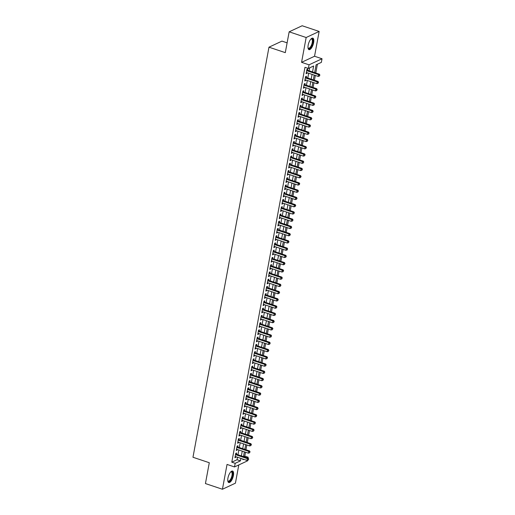<?xml version="1.0" encoding="UTF-8"?>
<svg xmlns="http://www.w3.org/2000/svg" width="515" height="515" viewBox="0 0 515 515"><rect width="100%" height="100%" fill="white"/><g stroke="black" fill="none" stroke-linecap="round" stroke-linejoin="round"><path stroke-width="0.77" d="M233.411 475.519A6.058 2.33 108.5 0 0 232.6 471.051A6.058 2.33 108.5 0 0 227.939 478.075A6.058 2.33 108.5 0 0 228.75 482.542A6.058 2.33 108.5 0 0 233.411 475.519M313.641 42.616A6.058 2.33 108.5 0 0 312.83 38.149A6.058 2.33 108.5 0 0 308.17 45.172A6.058 2.33 108.5 0 0 308.987 49.64A6.058 2.33 108.5 0 0 313.641 42.616M243.601 456.657L244.773 456.11L248.172 457.249L248.005 458.131M247.618 460.243L247.503 460.873L234.518 466.938L235.188 463.32L240.453 460.854L240.911 458.382M287.119 42.842L281.963 41.116L268.978 47.187L192.971 457.262L209.296 462.728L205.434 483.559L222.435 489.25L235.419 483.179L238.799 464.936M268.978 47.187L285.297 52.646L289.16 31.821L302.144 25.75L319.146 31.441L306.161 37.511L301.565 62.321L309.045 64.826L322.03 58.762L321.354 62.386L316.094 64.845L314.652 72.615M301.565 62.321L314.543 56.257L319.146 31.441M314.543 56.257L322.03 58.762M244.773 456.11L245.494 452.222M245.951 449.75L246.833 444.973M247.29 442.501L248.179 437.731M248.636 435.259L249.518 430.489M249.981 428.01L250.863 423.24M251.32 420.768L252.208 415.998M252.665 413.519L253.547 408.749M254.004 406.277L254.893 401.507M255.35 399.028L256.232 394.258M256.695 391.786L257.577 387.016M258.034 384.538L258.923 379.767M259.38 377.295L260.262 372.525M260.719 370.047L261.607 365.277M262.064 362.805L262.946 358.034M263.41 355.556L264.292 350.786M264.749 348.314L265.637 343.544M266.094 341.072L266.976 336.295M267.433 333.823L268.321 329.053M268.779 326.581L269.66 321.804M270.124 319.332L271.006 314.562M271.463 312.09L272.345 307.313M272.808 304.841L273.69 300.071M274.147 297.599L275.036 292.829M275.493 290.351L276.375 285.58M276.832 283.108L277.72 278.338M278.177 275.86L279.059 271.09M279.523 268.618L280.405 263.847M280.862 261.369L281.75 256.599M282.207 254.127L283.089 249.357M283.546 246.878L284.435 242.108M284.892 239.636L285.774 234.866M286.237 232.387L287.119 227.617M287.576 225.145L288.464 220.375M288.921 217.897L289.803 213.126M290.26 210.654L291.149 205.884M291.606 203.412L292.488 198.636M292.951 196.164L293.833 191.393M294.29 188.921L295.179 184.145M295.636 181.673L296.518 176.903M296.975 174.43L297.863 169.654M298.32 167.182L299.202 162.412M299.666 159.94L300.548 155.163M301.005 152.691L301.893 147.921M302.35 145.449L303.232 140.679M303.689 138.2L304.577 133.43M305.034 130.958L305.916 126.188M306.38 123.709L307.262 118.939M307.719 116.467L308.607 111.697M309.064 109.219L309.946 104.448M310.403 101.976L311.292 97.206M311.749 94.728L312.631 89.958M313.094 87.486L313.976 82.715M314.433 80.237L315.315 75.467M315.779 72.995L317.401 64.233M289.16 31.821L306.161 37.511M236.385 454.243L236.617 452.975L235.741 453.38L234.937 457.732L235.812 457.32L235.928 456.715M237.724 446.994L237.962 445.726L237.087 446.138L236.282 450.483L237.157 450.071L237.267 449.466M239.069 439.752L239.308 438.484L238.426 438.889L237.621 443.241L238.497 442.829L238.612 442.224M240.415 432.503L240.647 431.235L239.771 431.647L238.966 435.993L239.842 435.581L239.951 434.975M241.754 425.261L241.992 423.993L241.11 424.399L240.305 428.75L241.187 428.338L241.297 427.733M243.099 418.013L243.331 416.744L242.456 417.156L241.651 421.502L242.526 421.09L242.642 420.485M244.438 410.77L244.677 409.502L243.801 409.908L242.996 414.26L243.872 413.848L243.981 413.242M245.784 403.522L246.022 402.254L245.14 402.666L244.335 407.011L245.211 406.605L245.327 406M247.129 396.28L247.361 395.011L246.485 395.417L245.681 399.769L246.556 399.357L246.666 398.752M248.468 389.031L248.706 387.763L247.824 388.175L247.02 392.52L247.902 392.115L248.011 391.509M249.814 381.789L250.045 380.521L249.17 380.933L248.365 385.278L249.241 384.866L249.357 384.261M251.153 374.54L251.391 373.272L250.515 373.684L249.711 378.029L250.586 377.624L250.696 377.019M252.498 367.298L252.736 366.03L251.854 366.442L251.05 370.787L251.925 370.375L252.041 369.77M253.844 360.049L254.075 358.781L253.2 359.193L252.395 363.539L253.271 363.133L253.38 362.528M255.183 352.807L255.421 351.539L254.539 351.951L253.734 356.296L254.616 355.884L254.725 355.279M256.528 345.559L256.76 344.29L255.884 344.702L255.08 349.048L255.955 348.642L256.071 348.037M257.867 338.316L258.105 337.048L257.23 337.46L256.418 341.806L257.3 341.394L257.41 340.788M259.212 331.068L259.444 329.806L258.569 330.212L257.764 334.557L258.639 334.151L258.755 333.546M260.558 323.826L260.79 322.557L259.914 322.969L259.109 327.315L259.985 326.903L260.094 326.298M261.897 316.583L262.135 315.315L261.253 315.721L260.448 320.072L261.33 319.661L261.44 319.055M263.242 309.335L263.474 308.067L262.599 308.479L261.794 312.824L262.669 312.412L262.785 311.807M264.581 302.093L264.819 300.824L263.944 301.23L263.133 305.582L264.015 305.17L264.124 304.565M265.927 294.844L266.158 293.576L265.283 293.988L264.478 298.333L265.354 297.921L265.47 297.316M267.272 287.602L267.504 286.334L266.628 286.739L265.824 291.091L266.699 290.679L266.809 290.074M268.611 280.353L268.849 279.085L267.967 279.497L267.163 283.842L268.038 283.43L268.154 282.825M269.957 273.111L270.188 271.843L269.313 272.248L268.508 276.6L269.384 276.188L269.5 275.583M271.296 265.862L271.534 264.594L270.658 265.006L269.847 269.351L270.729 268.946L270.839 268.334M272.641 258.62L272.873 257.352L271.997 257.757L271.193 262.109L272.068 261.697L272.184 261.092M273.986 251.372L274.218 250.103L273.343 250.515L272.538 254.861L273.414 254.455L273.523 253.85M275.325 244.129L275.564 242.861L274.682 243.273L273.877 247.618L274.753 247.206L274.868 246.601M276.671 236.881L276.903 235.613L276.027 236.025L275.222 240.37L276.098 239.964L276.207 239.359M278.01 229.639L278.248 228.37L277.373 228.782L276.561 233.128L277.443 232.716L277.553 232.111M279.355 222.39L279.587 221.122L278.712 221.534L277.907 225.879L278.782 225.473L278.898 224.868M280.694 215.148L280.933 213.88L280.057 214.292L279.252 218.637L280.128 218.225L280.237 217.62M282.04 207.899L282.278 206.631L281.396 207.043L280.591 211.388L281.467 210.983L281.583 210.378M283.385 200.657L283.617 199.389L282.741 199.801L281.937 204.146L282.812 203.734L282.922 203.129M284.724 193.408L284.962 192.14L284.087 192.552L283.276 196.897L284.158 196.492L284.267 195.887M286.07 186.166L286.301 184.898L285.426 185.31L284.621 189.655L285.497 189.243L285.613 188.638M287.409 178.924L287.647 177.656L286.771 178.061L285.967 182.413L286.842 182.001L286.952 181.396M288.754 171.675L288.992 170.407L288.11 170.819L287.306 175.164L288.181 174.752L288.297 174.147M290.1 164.433L290.331 163.165L289.456 163.57L288.651 167.922L289.527 167.51L289.636 166.905M291.439 157.184L291.677 155.916L290.795 156.328L289.99 160.674L290.872 160.262L290.981 159.656M292.784 149.942L293.016 148.674L292.14 149.08L291.336 153.431L292.211 153.019L292.327 152.414M294.123 142.694L294.361 141.425L293.486 141.837L292.681 146.183L293.556 145.771L293.666 145.166M295.468 135.451L295.707 134.183L294.825 134.589L294.02 138.941L294.895 138.529L295.011 137.923M296.814 128.203L297.046 126.935L296.17 127.347L295.365 131.692L296.241 131.286L296.35 130.675M298.153 120.961L298.391 119.692L297.509 120.098L296.704 124.45L297.586 124.038L297.696 123.433M299.498 113.712L299.73 112.444L298.855 112.856L298.05 117.201L298.925 116.796L299.041 116.19M300.837 106.47L301.075 105.202L300.2 105.607L299.389 109.959L300.271 109.547L300.38 108.942M302.183 99.221L302.421 97.953L301.539 98.365L300.734 102.71L301.61 102.305L301.726 101.7M303.528 91.979L303.76 90.711L302.884 91.123L302.08 95.468L302.955 95.056L303.065 94.451M304.867 84.73L305.105 83.462L304.223 83.874L303.419 88.219L304.301 87.814L304.41 87.209M306.213 77.488L306.444 76.22L305.569 76.632L304.764 80.977L305.64 80.565L305.755 79.96M312.541 71.913L313.635 65.991L308.376 68.45L304.97 67.311L231.789 462.18L237.055 459.721L237.512 457.243M237.969 454.771L238.851 450.001M239.314 447.522L240.196 442.752M240.653 440.28L241.541 435.51M241.999 433.031L242.88 428.261M243.338 425.789L244.226 421.019M244.683 418.547L245.565 413.77M246.028 411.298L246.91 406.528M247.367 404.056L248.256 399.28M248.713 396.808L249.595 392.037M250.052 389.565L250.94 384.789M251.397 382.317L252.279 377.547M252.743 375.075L253.625 370.304M254.082 367.826L254.964 363.056M255.427 360.584L256.309 355.814M256.766 353.335L257.655 348.565M258.112 346.093L258.994 341.323M259.451 338.844L260.339 334.074M260.796 331.602L261.678 326.832M262.141 324.353L263.023 319.583M263.48 317.111L264.369 312.341M264.826 309.863L265.708 305.092M266.165 302.62L267.053 297.85M267.51 295.372L268.392 290.602M268.856 288.13L269.738 283.359M270.195 280.887L271.083 276.111M271.54 273.639L272.422 268.869M272.879 266.397L273.768 261.62M274.225 259.148L275.107 254.378M275.57 251.906L276.452 247.129M276.909 244.657L277.797 239.887M278.255 237.415L279.136 232.638M279.594 230.166L280.482 225.396M280.939 222.924L281.821 218.154M282.284 215.676L283.166 210.905M283.623 208.433L284.512 203.663M284.969 201.185L285.851 196.415M286.308 193.943L287.196 189.172M287.653 186.694L288.535 181.924M288.999 179.452L289.881 174.682M290.338 172.203L291.226 167.433M291.683 164.961L292.565 160.191M293.022 157.712L293.911 152.942M294.368 150.47L295.25 145.7M295.713 143.228L296.595 138.451M297.052 135.979L297.934 131.209M298.397 128.737L299.279 123.961M299.736 121.489L300.625 116.718M301.082 114.246L301.964 109.47M302.427 106.998L303.309 102.228M303.766 99.756L304.648 94.979M305.112 92.507L305.994 87.737M306.451 85.265L307.339 80.495M307.796 78.016L308.678 73.246M309.135 70.774L309.682 67.838M307.552 70.24L307.79 68.971L306.914 69.383L306.103 73.729L306.985 73.323L307.095 72.718M234.518 466.938L227.038 464.433L222.435 489.25M231.789 462.18L235.188 463.32M308.376 68.45L309.045 64.826M243.022 459.09L242.906 459.708L243.73 459.329M247 457.796L248.172 457.249M314.195 75.093L313.307 79.864M312.85 82.336L311.968 87.106M311.504 89.584L310.622 94.354M310.165 96.826L309.277 101.597M308.82 104.075L307.938 108.845M307.481 111.317L306.592 116.087M306.135 118.566L305.253 123.336M304.79 125.808L303.908 130.578M303.451 133.057L302.562 137.827M302.105 140.299L301.224 145.069M300.766 147.541L299.878 152.318M299.421 154.79L298.539 159.56M298.076 162.032L297.194 166.809M296.737 169.28L295.848 174.051M295.391 176.523L294.509 181.299M294.052 183.771L293.164 188.542M292.707 191.014L291.825 195.79M291.361 198.262L290.479 203.032M290.022 205.504L289.14 210.275M288.677 212.753L287.795 217.523M287.338 219.995L286.449 224.765M285.992 227.244L285.11 232.014M284.653 234.486L283.765 239.256M283.308 241.735L282.426 246.505M281.963 248.977L281.081 253.747M280.624 256.225L279.735 260.996M279.278 263.468L278.396 268.238M277.939 270.716L277.051 275.486M276.594 277.958L275.712 282.729M275.248 285.201L274.366 289.977M273.909 292.449L273.021 297.219M272.564 299.691L271.682 304.468M271.225 306.94L270.336 311.71M269.879 314.182L268.997 318.959M268.534 321.431L267.652 326.201M267.195 328.673L266.307 333.45M265.849 335.922L264.968 340.692M264.51 343.164L263.622 347.934M263.165 350.412L262.283 355.183M261.82 357.655L260.938 362.425M260.481 364.903L259.592 369.673M259.135 372.145L258.253 376.916M257.796 379.394L256.908 384.164M256.451 386.636L255.569 391.406M255.105 393.885L254.223 398.655M253.766 401.127L252.878 405.897M252.421 408.376L251.539 413.146M251.082 415.618L250.193 420.388M249.736 422.86L248.854 427.637M248.391 430.109L247.509 434.879M247.052 437.351L246.17 442.127M245.707 444.6L244.825 449.37M244.368 451.842L243.479 456.618M241.368 455.91L242.256 451.14M242.713 448.662L243.595 443.891M244.052 441.419L244.94 436.649M245.398 434.171L246.279 429.401M246.743 426.929L247.625 422.158M248.082 419.68L248.97 414.91M249.427 412.438L250.309 407.668M250.766 405.189L251.655 400.419M252.112 397.947L252.994 393.177M253.457 390.698L254.339 385.928M254.796 383.456L255.685 378.686M256.142 376.214L257.024 371.437M257.481 368.965L258.369 364.195M258.826 361.723L259.708 356.947M260.172 354.475L261.053 349.704M261.511 347.232L262.393 342.456M262.856 339.984L263.738 335.214M264.195 332.742L265.083 327.965M265.54 325.493L266.422 320.723M266.879 318.251L267.768 313.481M268.225 311.002L269.107 306.232M269.57 303.76L270.452 298.99M270.909 296.511L271.798 291.741M272.255 289.269L273.137 284.499M273.594 282.02L274.482 277.25M274.939 274.778L275.821 270.008M276.285 267.53L277.167 262.759M277.624 260.287L278.512 255.517M278.969 253.039L279.851 248.269M280.308 245.797L281.196 241.026M281.654 238.554L282.535 233.778M282.999 231.306L283.881 226.536M284.338 224.064L285.226 219.287M285.683 216.815L286.565 212.045M287.022 209.573L287.911 204.796M288.368 202.324L289.25 197.554M289.713 195.082L290.595 190.305M291.052 187.833L291.941 183.063M292.398 180.591L293.28 175.821M293.737 173.343L294.625 168.572M295.082 166.1L295.964 161.33M296.428 158.852L297.31 154.082M297.767 151.61L298.655 146.839M299.112 144.361L299.994 139.591M300.451 137.119L301.339 132.349M301.796 129.87L302.678 125.1M303.142 122.628L304.024 117.858M304.481 115.379L305.369 110.609M305.826 108.137L306.708 103.367M307.165 100.889L308.054 96.118M308.511 93.646L309.393 88.876M309.856 86.404L310.738 81.627M311.195 79.156L312.077 74.385M237.055 459.721L240.453 460.854M306.232 73.066L306.985 73.323M304.886 80.314L305.64 80.565M303.541 87.556L304.301 87.814M302.202 94.805L302.955 95.056M300.857 102.047L301.61 102.305M299.518 109.296L300.271 109.547M298.172 116.538L298.925 116.796M296.827 123.787L297.586 124.038M295.488 131.029L296.241 131.286M294.142 138.278L294.895 138.529M292.803 145.52L293.556 145.771M291.458 152.768L292.211 153.019M290.112 160.011L290.872 160.262M288.773 167.259L289.527 167.51M287.428 174.501L288.181 174.752M286.089 181.75L286.842 182.001M284.744 188.992L285.497 189.243M283.398 196.241L284.158 196.492M282.059 203.483L282.812 203.734M280.714 210.732L281.467 210.983M279.375 217.974L280.128 218.225M278.029 225.216L278.782 225.473M276.684 232.465L277.443 232.716M275.345 239.707L276.098 239.964M273.999 246.955L274.753 247.206M272.66 254.198L273.414 254.455M271.315 261.446L272.068 261.697M269.969 268.688L270.729 268.946M268.63 275.937L269.384 276.188M267.285 283.179L268.038 283.43M265.946 290.428L266.699 290.679M264.601 297.67L265.354 297.921M263.262 304.919L264.015 305.17M261.916 312.161L262.669 312.412M260.571 319.409L261.33 319.661M259.232 326.652L259.985 326.903M257.886 333.9L258.639 334.151M256.547 341.142L257.3 341.394M255.202 348.391L255.955 348.642M253.856 355.633L254.616 355.884M252.517 362.875L253.271 363.133M251.172 370.124L251.925 370.375M249.833 377.366L250.586 377.624M248.488 384.615L249.241 384.866M247.142 391.857L247.902 392.115M245.803 399.106L246.556 399.357M244.458 406.348L245.211 406.605M243.119 413.597L243.872 413.848M241.773 420.839L242.526 421.09M240.428 428.087L241.187 428.338M239.089 435.33L239.842 435.581M237.743 442.578L238.497 442.829M236.404 449.82L237.157 450.071M235.059 457.069L235.812 457.32M306.676 70.652L318.508 74.611L318.173 76.426L306.341 72.461M306.805 69.956A0.779 0.676 -115.1 0 0 307.011 70.059L319.39 74.205L318.508 74.611L319.558 75.332L319.422 76.053L319.558 75.332M319.905 75.164L319.39 74.205M318.173 76.426L319.422 76.053M310.996 38.979A5.247 2.015 -71.5 0 1 311.079 38.928A5.247 2.015 -71.5 0 1 312.734 42.603A5.247 2.015 -71.5 0 1 310.442 47.798A5.247 2.015 -71.5 0 1 308.054 47.966A5.247 2.015 -71.5 0 1 308.022 47.876M308.009 47.792A4.854 1.867 108.5 0 0 308.485 48.204A4.854 1.867 108.5 0 0 312.219 42.571A4.854 1.867 108.5 0 0 311.562 38.992A4.854 1.867 108.5 0 0 310.944 39.037M308.678 49.466A6.019 2.318 108.5 0 0 313.081 42.442A6.019 2.318 108.5 0 0 312.483 38.104M230.765 471.882A5.247 2.015 -71.5 0 1 230.849 471.83A5.247 2.015 -71.5 0 1 232.658 474.109A5.247 2.015 -71.5 0 1 230.527 480.295A5.247 2.015 -71.5 0 1 227.817 480.868A5.247 2.015 -71.5 0 1 227.785 480.778M227.778 480.701A4.854 1.867 108.5 0 0 228.248 481.107A4.854 1.867 108.5 0 0 230.16 479.909A4.854 1.867 108.5 0 0 232.046 475.088A4.854 1.867 108.5 0 0 231.332 471.894A4.854 1.867 108.5 0 0 230.707 471.94M228.441 482.368A6.019 2.318 108.5 0 0 230.591 480.843A6.019 2.318 108.5 0 0 232.889 475.133A6.019 2.318 108.5 0 0 232.246 471.006M305.337 77.9L317.169 81.859L316.834 83.668L304.996 79.709M305.466 77.199A0.779 0.676 -115.1 0 0 305.665 77.308L318.045 81.447L317.169 81.859L318.212 82.574L318.077 83.301L318.212 82.574M318.566 82.413L318.045 81.447M316.834 83.668L318.077 83.301M303.992 85.142L315.824 89.101L315.489 90.917L303.657 86.951M304.12 84.447A0.779 0.676 -115.1 0 0 304.326 84.55L316.699 88.696L315.824 89.101L316.873 89.822L316.738 90.543L316.873 89.822M317.221 89.655L316.699 88.696M315.489 90.917L316.738 90.543M302.646 92.385L314.485 96.35L314.144 98.159L302.311 94.2M302.775 91.689A0.779 0.676 -115.1 0 0 302.981 91.799L315.36 95.938L314.485 96.35L315.528 97.065L315.392 97.792L315.528 97.065M315.882 96.904L315.36 95.938M314.144 98.159L315.392 97.792M301.307 99.633L313.139 103.592L312.805 105.408L300.972 101.442M301.436 98.938A0.779 0.676 -115.1 0 0 301.636 99.041L314.015 103.187L313.139 103.592L314.189 104.313L314.053 105.034L314.189 104.313M314.536 104.146L314.015 103.187M312.805 105.408L314.053 105.034M299.962 106.875L311.794 110.841L311.459 112.65L299.627 108.691M300.091 106.18A0.779 0.676 -115.1 0 0 300.297 106.283L312.676 110.429L311.794 110.841L312.843 111.555L312.708 112.283L312.843 111.555M313.191 111.395L312.676 110.429M311.459 112.65L312.708 112.283M298.623 114.124L310.455 118.083L310.12 119.898L298.282 115.933M298.752 113.422A0.779 0.676 -115.1 0 0 298.951 113.532L311.33 117.678L310.455 118.083L311.498 118.804L311.363 119.525L311.498 118.804M311.852 118.637L311.33 117.678M310.12 119.898L311.363 119.525M297.277 121.366L309.109 125.332L308.775 127.141L296.943 123.182M297.406 120.671A0.779 0.676 -115.1 0 0 297.612 120.774L309.985 124.92L309.109 125.332L310.159 126.046L310.024 126.774L310.159 126.046M310.506 125.885L309.985 124.92M308.775 127.141L310.024 126.774M295.932 128.615L307.77 132.574L307.429 134.389L295.597 130.424M296.061 127.913A0.779 0.676 -115.1 0 0 296.267 128.023L308.646 132.168L307.77 132.574L308.813 133.295L308.678 134.016L308.813 133.295M309.167 133.128L308.646 132.168M307.429 134.389L308.678 134.016M294.593 135.857L306.425 139.822L306.09 141.631L294.258 137.672M294.722 135.162A0.779 0.676 -115.1 0 0 294.928 135.265L307.301 139.411L306.425 139.822L307.474 140.537L307.339 141.264L307.474 140.537M307.822 140.376L307.301 139.411M306.09 141.631L307.339 141.264M293.247 143.106L305.08 147.065L304.745 148.88L292.913 144.915M293.376 142.404A0.779 0.676 -115.1 0 0 293.582 142.513L305.962 146.653L305.08 147.065L306.129 147.779L305.994 148.507L306.129 147.779M306.476 147.618L305.962 146.653M304.745 148.88L305.994 148.507M291.908 150.348L303.741 154.313L303.406 156.122L291.567 152.163M292.037 149.653A0.779 0.676 -115.1 0 0 292.237 149.756L304.616 153.901L303.741 154.313L304.783 155.028L304.655 155.749L304.783 155.028M305.138 154.861L304.616 153.901M303.406 156.122L304.655 155.749M290.563 157.596L302.395 161.556L302.06 163.364L290.228 159.405M290.692 156.895A0.779 0.676 -115.1 0 0 290.898 157.004L303.271 161.144L302.395 161.556L303.444 162.27L303.309 162.998L303.444 162.27M303.792 162.109L303.271 161.144M302.06 163.364L303.309 162.998M289.218 164.839L301.056 168.804L300.715 170.613L288.883 166.654M289.346 164.143A0.779 0.676 -115.1 0 0 289.552 164.246L301.932 168.392L301.056 168.804L302.099 169.519L301.964 170.24L302.099 169.519M302.453 169.351L301.932 168.392M300.715 170.613L301.964 170.24M287.879 172.087L299.711 176.046L299.376 177.855L287.544 173.896M288.007 171.386A0.779 0.676 -115.1 0 0 288.213 171.495L300.586 175.634L299.711 176.046L300.76 176.761L300.625 177.488L300.76 176.761M301.108 176.6L300.586 175.634M299.376 177.855L300.625 177.488M286.533 179.329L298.365 183.295L298.031 185.104L286.198 181.145M286.662 178.634A0.779 0.676 -115.1 0 0 286.868 178.737L299.247 182.883L298.365 183.295L299.415 184.01L299.279 184.731L299.415 184.01M299.762 183.842L299.247 182.883M298.031 185.104L299.279 184.731M285.194 186.578L297.026 190.537L296.692 192.346L284.853 188.387M285.323 185.876A0.779 0.676 -115.1 0 0 285.522 185.986L297.902 190.125L297.026 190.537L298.069 191.252L297.94 191.979L298.069 191.252M298.423 191.091L297.902 190.125M296.692 192.346L297.94 191.979M283.849 193.82L295.681 197.779L295.346 199.595L283.514 195.636M283.977 193.125A0.779 0.676 -115.1 0 0 284.183 193.228L296.556 197.374L295.681 197.779L296.73 198.5L296.595 199.221L296.73 198.5M297.078 198.333L296.556 197.374M295.346 199.595L296.595 199.221M282.503 201.069L294.342 205.028L294.001 206.837L282.168 202.878M282.638 200.367A0.779 0.676 -115.1 0 0 282.838 200.477L295.217 204.616L294.342 205.028L295.385 205.743L295.25 206.47L295.385 205.743M295.739 205.582L295.217 204.616M294.001 206.837L295.25 206.47M281.164 208.311L292.996 212.27L292.662 214.086L280.83 210.12M281.293 207.616A0.779 0.676 -115.1 0 0 281.499 207.719L293.872 211.865L292.996 212.27L294.046 212.991L293.911 213.712L294.046 212.991M294.393 212.824L293.872 211.865M292.662 214.086L293.911 213.712M279.819 215.56L291.651 219.519L291.316 221.328L279.484 217.369M279.948 214.858A0.779 0.676 -115.1 0 0 280.154 214.967L292.533 219.107L291.651 219.519L292.7 220.233L292.565 220.961L292.7 220.233M293.054 220.072L292.533 219.107M291.316 221.328L292.565 220.961M278.48 222.802L290.312 226.761L289.977 228.576L278.139 224.611M278.609 222.107A0.779 0.676 -115.1 0 0 278.808 222.21L291.187 226.355L290.312 226.761L291.355 227.482L291.226 228.203L291.355 227.482M291.709 227.315L291.187 226.355M289.977 228.576L291.226 228.203M277.134 230.051L288.966 234.01L288.632 235.819L276.8 231.859M277.263 229.349A0.779 0.676 -115.1 0 0 277.469 229.458L289.848 233.598L288.966 234.01L290.016 234.724L289.881 235.452L290.016 234.724M290.363 234.563L289.848 233.598M288.632 235.819L289.881 235.452M275.789 237.293L287.628 241.252L287.293 243.067L275.454 239.102M275.924 236.597A0.779 0.676 -115.1 0 0 276.124 236.7L288.503 240.846L287.628 241.252L288.67 241.973L288.535 242.694L288.67 241.973M289.024 241.805L288.503 240.846M287.293 243.067L288.535 242.694M274.45 244.535L286.282 248.5L285.947 250.309L274.115 246.35M274.579 243.84A0.779 0.676 -115.1 0 0 274.785 243.943L287.158 248.088L286.282 248.5L287.331 249.215L287.196 249.942L287.331 249.215M287.679 249.054L287.158 248.088M285.947 250.309L287.196 249.942M273.105 251.784L284.937 255.743L284.602 257.558L272.77 253.592M273.233 251.088A0.779 0.676 -115.1 0 0 273.439 251.191L285.819 255.337L284.937 255.743L285.986 256.464L285.851 257.185L285.986 256.464M286.34 256.296L285.819 255.337M284.602 257.558L285.851 257.185M271.766 259.026L283.598 262.991L283.263 264.8L271.431 260.841M271.894 258.33A0.779 0.676 -115.1 0 0 272.094 258.433L284.473 262.579L283.598 262.991L284.641 263.706L284.512 264.433L284.641 263.706M284.995 263.545L284.473 262.579M283.263 264.8L284.512 264.433M270.42 266.274L282.252 270.233L281.917 272.049L270.085 268.083M270.549 265.573A0.779 0.676 -115.1 0 0 270.755 265.682L283.134 269.828L282.252 270.233L283.302 270.954L283.166 271.675L283.302 270.954M283.649 270.787L283.134 269.828M281.917 272.049L283.166 271.675M269.075 273.517L280.913 277.482L280.578 279.291L268.74 275.332M269.21 272.821A0.779 0.676 -115.1 0 0 269.409 272.924L281.789 277.07L280.913 277.482L281.956 278.197L281.821 278.924L281.956 278.197M282.31 278.036L281.789 277.07M280.578 279.291L281.821 278.924M267.736 280.765L279.568 284.724L279.233 286.54L267.401 282.574M267.864 280.063A0.779 0.676 -115.1 0 0 268.07 280.173L280.443 284.319L279.568 284.724L280.617 285.439L280.482 286.166L280.617 285.439M280.965 285.278L280.443 284.319M279.233 286.54L280.482 286.166M266.39 288.007L278.222 291.973L277.888 293.782L266.055 289.823M266.519 287.312A0.779 0.676 -115.1 0 0 266.725 287.415L279.104 291.561L278.222 291.973L279.272 292.687L279.136 293.408L279.272 292.687M279.626 292.52L279.104 291.561M277.888 293.782L279.136 293.408M265.051 295.256L276.883 299.215L276.549 301.03L264.716 297.065M265.18 294.554A0.779 0.676 -115.1 0 0 265.38 294.664L277.759 298.803L276.883 299.215L277.926 299.93L277.797 300.657L277.926 299.93M278.28 299.769L277.759 298.803M276.549 301.03L277.797 300.657M263.706 302.498L275.538 306.464L275.203 308.273L263.371 304.314M263.834 301.803A0.779 0.676 -115.1 0 0 264.041 301.906L276.42 306.052L275.538 306.464L276.587 307.178L276.452 307.899L276.587 307.178M276.935 307.011L276.42 306.052M275.203 308.273L276.452 307.899M262.367 309.747L274.199 313.706L273.864 315.515L262.026 311.556M262.495 309.045A0.779 0.676 -115.1 0 0 262.695 309.155L275.074 313.294L274.199 313.706L275.242 314.42L275.107 315.148L275.242 314.42M275.596 314.259L275.074 313.294M273.864 315.515L275.107 315.148M261.021 316.989L272.853 320.954L272.519 322.763L260.687 318.804M261.15 316.294A0.779 0.676 -115.1 0 0 261.356 316.397L273.729 320.542L272.853 320.954L273.903 321.669L273.768 322.39L273.903 321.669M274.25 321.502L273.729 320.542M272.519 322.763L273.768 322.39M259.676 324.238L271.514 328.197L271.173 330.006L259.341 326.047M259.805 323.536A0.779 0.676 -115.1 0 0 260.011 323.645L272.39 327.785L271.514 328.197L272.557 328.911L272.422 329.639L272.557 328.911M272.911 328.75L272.39 327.785M271.173 330.006L272.422 329.639M258.337 331.48L270.169 335.445L269.834 337.254L258.002 333.295M258.466 330.785A0.779 0.676 -115.1 0 0 258.665 330.888L271.045 335.033L270.169 335.445L271.218 336.16L271.083 336.881L271.218 336.16M271.566 335.992L271.045 335.033M269.834 337.254L271.083 336.881M256.991 338.728L268.824 342.687L268.489 344.496L256.657 340.537M257.12 338.027A0.779 0.676 -115.1 0 0 257.326 338.136L269.706 342.275L268.824 342.687L269.873 343.402L269.738 344.129L269.873 343.402M270.221 343.241L269.706 342.275M268.489 344.496L269.738 344.129M255.652 345.971L267.485 349.93L267.15 351.745L255.311 347.78M255.781 345.275A0.779 0.676 -115.1 0 0 255.981 345.378L268.36 349.524L267.485 349.93L268.527 350.651L268.392 351.372L268.527 350.651M268.882 350.483L268.36 349.524M267.15 351.745L268.392 351.372M254.307 353.219L266.139 357.178L265.804 358.987L253.972 355.028M254.436 352.518A0.779 0.676 -115.1 0 0 254.642 352.627L267.015 356.766L266.139 357.178L267.188 357.893L267.053 358.62L267.188 357.893M267.536 357.732L267.015 356.766M265.804 358.987L267.053 358.62M252.962 360.461L264.8 364.42L264.459 366.236L252.627 362.27M253.09 359.766A0.779 0.676 -115.1 0 0 253.296 359.869L265.676 364.015L264.8 364.42L265.843 365.141L265.708 365.862L265.843 365.141M266.197 364.974L265.676 364.015M264.459 366.236L265.708 365.862M251.623 367.71L263.455 371.669L263.12 373.478L251.288 369.519M251.751 367.008A0.779 0.676 -115.1 0 0 251.951 367.118L264.33 371.257L263.455 371.669L264.504 372.384L264.369 373.111L264.504 372.384M264.852 372.223L264.33 371.257M263.12 373.478L264.369 373.111M250.277 374.952L262.109 378.911L261.774 380.727L249.942 376.761M250.406 374.257A0.779 0.676 -115.1 0 0 250.612 374.36L262.991 378.506L262.109 378.911L263.159 379.632L263.023 380.353L263.159 379.632M263.506 379.465L262.991 378.506M261.774 380.727L263.023 380.353M248.938 382.194L260.77 386.16L260.436 387.969L248.597 384.01M249.067 381.499A0.779 0.676 -115.1 0 0 249.266 381.609L261.646 385.748L260.77 386.16L261.813 386.874L261.678 387.602L261.813 386.874M262.167 386.714L261.646 385.748M260.436 387.969L261.678 387.602M247.593 389.443L259.425 393.402L259.09 395.217L247.258 391.252M247.721 388.748A0.779 0.676 -115.1 0 0 247.927 388.851L260.3 392.997L259.425 393.402L260.474 394.123L260.339 394.844L260.474 394.123M260.822 393.956L260.3 392.997M259.09 395.217L260.339 394.844M246.247 396.685L258.086 400.651L257.745 402.46L245.913 398.501M246.376 395.99A0.779 0.676 -115.1 0 0 246.582 396.093L258.961 400.239L258.086 400.651L259.129 401.365L258.994 402.093L259.129 401.365M259.483 401.204L258.961 400.239M257.745 402.46L258.994 402.093M244.908 403.934L256.74 407.893L256.406 409.708L244.574 405.743M245.037 403.232A0.779 0.676 -115.1 0 0 245.243 403.342L257.616 407.487L256.74 407.893L257.79 408.614L257.655 409.335L257.79 408.614M258.137 408.447L257.616 407.487M256.406 409.708L257.655 409.335M243.563 411.176L255.395 415.142L255.06 416.95L243.228 412.991M243.692 410.481A0.779 0.676 -115.1 0 0 243.898 410.584L256.277 414.73L255.395 415.142L256.444 415.856L256.309 416.584L256.444 415.856M256.792 415.695L256.277 414.73M255.06 416.95L256.309 416.584M242.224 418.425L254.056 422.384L253.721 424.199L241.883 420.234M242.353 417.723A0.779 0.676 -115.1 0 0 242.552 417.832L254.931 421.978L254.056 422.384L255.099 423.098L254.97 423.826L255.099 423.098M255.453 422.937L254.931 421.978M253.721 424.199L254.97 423.826M240.878 425.667L252.711 429.632L252.376 431.441L240.544 427.482M241.007 424.972A0.779 0.676 -115.1 0 0 241.213 425.075L253.586 429.22L252.711 429.632L253.76 430.347L253.625 431.074L253.76 430.347M254.107 430.18L253.586 429.22M252.376 431.441L253.625 431.074M239.533 432.915L251.372 436.875L251.03 438.69L239.198 434.724M239.662 432.214A0.779 0.676 -115.1 0 0 239.868 432.323L252.247 436.463L251.372 436.875L252.414 437.589L252.279 438.317L252.414 437.589M252.768 437.428L252.247 436.463M251.03 438.69L252.279 438.317M238.194 440.158L250.026 444.123L249.691 445.932L237.859 441.973M238.323 439.462A0.779 0.676 -115.1 0 0 238.529 439.565L250.902 443.711L250.026 444.123L251.075 444.838L250.94 445.559L251.075 444.838M251.423 444.67L250.902 443.711M249.691 445.932L250.94 445.559M236.849 447.406L248.681 451.365L248.346 453.174L236.514 449.215M236.977 446.705A0.779 0.676 -115.1 0 0 237.183 446.814L249.563 450.953L248.681 451.365L249.73 452.08L249.595 452.807L249.73 452.08M250.078 451.919L249.563 450.953M248.346 453.174L249.595 452.807M235.51 454.648L247.342 458.614L247.007 460.423L235.168 456.464M235.638 453.953A0.779 0.676 -115.1 0 0 235.838 454.056L248.217 458.202L247.342 458.614L248.385 459.329L248.256 460.05L248.385 459.329M248.739 459.161L248.217 458.202M247.007 460.423L248.256 460.05"/></g></svg>
